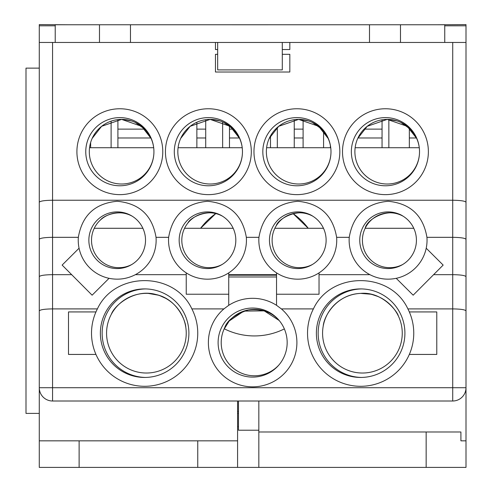 <?xml version="1.0" encoding="UTF-8"?>
<svg xmlns="http://www.w3.org/2000/svg" width="492" height="492" viewBox="0 0 492 492"><rect width="100%" height="100%" fill="white"/><g stroke="black" fill="none" stroke-linecap="round" stroke-linejoin="round"><path stroke-width="0.74" d="M465.998 239.34L465.998 276.676C465.192 275.458 460.764 274.788 452.72 274.665L452.72 237.322C460.764 237.445 465.192 238.116 465.998 239.34L465.998 202.249C465.192 201.031 460.764 200.355 452.72 200.238L52.564 200.238C44.514 200.355 40.086 201.031 39.28 202.249L39.28 42.46L52.564 42.46L52.564 237.322C44.514 237.445 40.086 238.116 39.28 239.34L39.28 202.249M465.998 202.249L465.998 42.46L452.72 42.46L452.72 237.322L426.933 237.322C423.2 215.379 410.254 203.362 388.09 201.271C365.925 203.362 352.979 215.379 349.246 237.322L336.633 237.322C332.899 215.379 319.954 203.362 297.789 201.271C275.625 203.362 262.679 215.379 258.946 237.322L246.332 237.322C242.599 215.379 229.653 203.362 207.489 201.271C185.324 203.362 172.378 215.379 168.645 237.322L156.032 237.322C152.299 215.379 139.353 203.362 117.188 201.271C95.024 203.362 82.078 215.379 78.345 237.322L52.564 237.322L52.564 274.665C44.514 274.788 40.086 275.458 39.28 276.676L39.28 239.34M452.72 42.46L282.297 42.46L282.297 69.901L217.673 69.901L217.673 42.46L52.564 42.46M282.297 49.538L289.825 49.538L289.825 42.46M217.673 49.538L215.459 49.538L215.459 42.46M119.845 194.635A42.939 42.939 -0 0 0 157.028 130.226A42.939 42.939 -0 0 0 82.662 130.226A42.939 42.939 -0 0 0 119.845 194.635M208.374 194.635A42.939 42.939 -0 0 0 245.557 130.226A42.939 42.939 -0 0 0 171.191 130.226A42.939 42.939 -0 0 0 208.374 194.635M296.904 194.635A42.939 42.939 -0 0 0 334.086 130.226A42.939 42.939 -0 0 0 259.721 130.226A42.939 42.939 -0 0 0 296.904 194.635M385.433 194.635A42.939 42.939 -0 0 0 422.622 130.226A42.939 42.939 -0 0 0 348.25 130.226A42.939 42.939 -0 0 0 385.433 194.635M217.673 54.311L215.459 54.311L215.459 72.016L289.825 72.016L289.825 54.311L282.297 54.311M39.28 401.005L39.28 68.13L26.002 68.13L26.002 413.397L39.28 413.397M39.28 440.838L79.12 440.838L79.12 467.4L39.28 467.4L39.28 276.676M67.613 24.754L39.28 24.6L39.28 44.87M465.998 276.676L465.998 440.838L460.912 440.838L465.998 440.838L465.998 467.4L237.587 467.4L237.587 401.005M238.472 426.675L237.587 426.675M465.998 42.46L465.998 24.6L437.665 24.754M465.998 389.547L465.998 68.13M276.541 276.971L228.737 276.971M276.541 305.317A44.268 44.268 0 0 0 228.737 305.317L228.737 274.665L276.541 274.665L276.541 305.317L281.369 308.902L313.404 308.902A53.118 53.118 0 0 0 337.869 381.171A53.118 53.118 0 0 0 407.886 308.902L452.72 308.902L452.72 274.665L433.612 274.665L443.157 265.083L426.213 248.214A38.954 38.954 -0 0 0 426.933 237.322M258.946 237.322A38.954 38.954 -0 0 0 319.037 272.875L319.037 294.228L276.541 294.228M276.541 272.875L276.541 274.665M168.645 237.322A38.954 38.954 -0 0 0 228.737 272.875A38.954 38.954 -0 0 0 246.332 237.322M228.737 272.875L228.737 274.665M228.737 294.228L186.24 294.228L186.24 274.665L135.392 274.665C127.041 278.952 118.258 280.176 109.052 278.318L92.115 295.188L71.672 274.665L52.564 274.665L52.564 308.902C44.514 309.019 40.086 309.689 39.28 310.913M228.737 305.317L223.909 308.902L191.874 308.902C174.445 271.197 114.82 271.197 97.391 308.902L52.564 308.902L52.564 387.721L452.72 387.721L452.72 308.902C460.764 309.019 465.192 309.689 465.998 310.913M409.332 311.934L436.779 311.934L436.779 354.431L409.332 354.431M223.909 308.902A44.268 44.268 0 0 0 220.527 373.041A44.268 44.268 0 0 0 284.751 373.041A44.268 44.268 0 0 0 281.369 308.902M95.952 354.431L68.499 354.431L68.499 311.934L95.952 311.934A53.118 53.118 0 0 0 167.409 381.171A53.118 53.118 0 0 0 191.874 308.902M97.391 308.902A53.118 53.118 0 0 0 95.952 311.934M349.246 237.322A38.954 38.954 -0 0 0 369.886 274.665C378.243 278.952 387.019 280.176 396.226 278.318L413.169 295.188L433.612 274.665M369.886 274.665L319.037 274.665M313.404 308.902C330.833 271.197 390.457 271.197 407.886 308.902M360.648 288.915A44.268 44.268 0 0 0 316.381 333.182A44.268 44.268 0 0 0 360.648 377.45A44.268 44.268 0 0 0 404.91 333.182A44.268 44.268 0 0 0 360.648 288.915M287.168 342.573A34.526 34.526 -0 0 0 235.379 312.672A34.526 34.526 -0 0 0 235.379 372.475A34.526 34.526 -0 0 0 287.168 342.573M319.037 272.875A38.954 38.954 -0 0 0 336.633 237.322M326.122 240.225A28.327 28.327 -0 0 0 283.626 215.693A28.327 28.327 -0 0 0 283.626 264.757A28.327 28.327 -0 0 0 326.122 240.225M396.226 278.318A38.954 38.954 -0 0 0 426.213 248.214M416.423 240.225A28.327 28.327 -0 0 0 373.926 215.693A28.327 28.327 -0 0 0 373.926 264.757A28.327 28.327 -0 0 0 416.423 240.225M452.72 401.005L452.72 387.721L465.998 387.721A13.278 13.278 0 0 1 452.72 401.005L52.564 401.005A13.278 13.278 0 0 1 39.28 387.721L52.564 387.721L52.564 401.005A13.278 13.278 0 0 1 39.28 387.721M258.835 467.4L258.835 401.005M258.835 431.988L460.912 431.988L460.912 440.838M238.472 413.397L237.587 413.397M237.587 440.838L79.12 440.838M79.12 467.4L237.587 467.4M258.835 430.217L238.472 430.217L238.472 401.005M144.636 288.915A44.268 44.268 0 0 0 100.368 333.182A44.268 44.268 0 0 0 144.636 377.45A44.268 44.268 0 0 0 188.897 333.182A44.268 44.268 0 0 0 144.636 288.915M78.345 237.322A38.954 38.954 -0 0 0 79.064 248.214L62.127 265.083L71.672 274.665M79.064 248.214A38.954 38.954 -0 0 0 109.052 278.318M135.392 274.665A38.954 38.954 -0 0 0 156.032 237.322M186.24 272.875L186.24 274.665M235.822 240.225A28.327 28.327 -0 0 0 193.325 215.693A28.327 28.327 -0 0 0 193.325 264.757A28.327 28.327 -0 0 0 235.822 240.225M145.521 240.225A28.327 28.327 -0 0 0 103.025 215.693A28.327 28.327 -0 0 0 103.025 264.757A28.327 28.327 -0 0 0 145.521 240.225M385.433 117.613A34.083 34.083 -0 0 0 351.349 151.696A34.083 34.083 -0 0 0 385.433 185.779A34.083 34.083 -0 0 0 419.516 151.696A34.083 34.083 -0 0 0 385.433 117.613M296.904 117.613A34.083 34.083 -0 0 0 262.82 151.696A34.083 34.083 -0 0 0 296.904 185.779A34.083 34.083 -0 0 0 330.987 151.696A34.083 34.083 -0 0 0 296.904 117.613M208.374 117.613A34.083 34.083 -0 0 0 174.291 151.696A34.083 34.083 -0 0 0 208.374 185.779A34.083 34.083 -0 0 0 242.458 151.696A34.083 34.083 -0 0 0 208.374 117.613M119.845 117.613A34.083 34.083 -0 0 0 85.762 151.696A34.083 34.083 -0 0 0 119.845 185.779A34.083 34.083 -0 0 0 153.928 151.696A34.083 34.083 -0 0 0 119.845 117.613M232.279 24.772L267.691 24.772M400.482 42.46L444.75 42.46L444.75 24.754L55.221 24.754L55.221 42.46L400.482 42.46L400.482 24.754M130.466 42.46L130.466 24.754M369.498 24.754L369.498 42.46M117.914 147.717L117.914 119.605M111.112 121.143L111.112 147.717M229.481 147.717L229.481 125.817M270.489 135.903L270.489 147.717M277.322 147.717L277.322 127.446M222.642 121.905L222.642 147.717M330.384 147.717L330.384 145.478M382.056 119.802L382.056 147.717M388.852 147.717L388.852 119.433M323.582 131.136L323.582 147.717M278.841 365.058A33.198 33.198 0 0 1 221.209 342.58A33.198 33.198 0 0 1 279.001 320.274M145.361 377.444A44.268 44.268 0 0 1 102.139 333.035A44.268 44.268 0 0 1 145.675 288.927M361.374 377.444A44.268 44.268 0 0 1 318.152 333.035A44.268 44.268 0 0 1 361.688 288.927M402.253 333.189A39.84 39.84 0 0 1 362.419 373.028A39.84 39.84 0 0 1 322.58 333.189A39.84 39.84 0 0 1 362.419 293.349A39.84 39.84 0 0 1 402.253 333.189M323.084 326.866L323.226 326.024M323.232 325.999C324.025 315.895 336.663 294.253 360.648 293.392C383.299 291.319 398.206 313.176 398.274 315.821M360.667 293.386L370.525 294.185M372.376 294.616L377.764 296.43M413.778 228.282L365.156 228.282C367.241 218.196 389.953 207.009 403.003 216.142C389.953 207.009 367.241 218.196 365.156 228.282A27.441 27.441 0 0 1 403.003 216.142M323.478 228.282L274.856 228.282A27.441 27.441 0 0 1 312.703 216.142M233.177 228.282L184.555 228.282A27.441 27.441 0 0 1 222.402 216.142M142.877 228.282L94.255 228.282A27.441 27.441 0 0 1 132.102 216.142M362.419 240.231A27.441 27.441 0 0 0 402.837 264.419A27.441 27.441 0 0 1 365.156 228.282L364.677 229.327M242.458 151.93A32.312 32.312 0 0 1 208.036 183.947A32.312 32.312 0 0 1 178.079 147.717L242.212 147.717M330.987 151.93A32.312 32.312 0 0 1 296.565 183.947A32.312 32.312 0 0 1 266.609 147.717L330.741 147.717M419.516 151.93A32.312 32.312 0 0 1 385.095 183.947A32.312 32.312 0 0 1 355.138 147.717L419.27 147.717M153.928 151.93A32.312 32.312 0 0 1 121.499 184.014A32.312 32.312 0 0 1 89.55 147.717L153.682 147.717M89.55 147.717A32.312 32.312 0 0 1 123.609 119.451A32.312 32.312 0 0 1 153.928 151.702M149.334 135.097L144.734 129.132L135.294 122.428M131.481 120.934L122.717 119.408M92.164 138.412L101.635 126.309L121.616 119.39L141.591 126.309L151.069 138.412L149.347 135.115M276.541 275.2L228.737 275.2M284.345 328.908A67.281 67.281 0 0 1 224.217 328.779M200.582 228.282A67.281 67.281 0 0 1 215.76 213.577L200.613 228.282L215.779 213.577M293.041 213.577L308.207 228.282L293.041 213.577A67.281 67.281 0 0 1 308.238 228.282M186.24 333.189A39.84 39.84 0 0 1 126.487 367.69A39.84 39.84 0 0 1 126.487 298.687A39.84 39.84 0 0 1 186.24 333.189M148.203 293.392L158.258 295.157M160.017 295.747L165.638 298.3M111.358 314.247C114.31 305.624 134.168 288.343 156.013 294.523C177.471 299.154 185.699 321.27 185.798 327.266M224.524 328.127C226.978 320.507 234.875 314.45 248.208 309.966C261.922 308.662 272.248 312.18 279.192 320.501L264.198 310.858L243.847 311.104L229.223 320.969L223.866 329.566M414.928 135.097L410.322 129.132L409.338 129.125M382.056 129.125L364.092 129.125M303.103 129.125L294.247 129.125M237.87 135.097L233.263 129.132L229.481 129.125M205.718 129.125L196.868 129.125M144.728 129.125L117.914 129.125M131.936 264.419A27.441 27.441 0 0 1 94.255 228.282M132.12 216.148C121.1 209.137 104.562 214.69 100.448 219.973C104.562 214.69 121.1 209.137 132.12 216.148M222.236 264.419A27.441 27.441 0 0 1 184.555 228.282M187.889 223.017C190.484 217.015 209.776 207.753 222.47 216.179M312.537 264.419A27.441 27.441 0 0 1 274.856 228.282M276.221 225.791C278.121 218.423 299.351 206.991 312.758 216.172M178.079 147.717A32.312 32.312 0 0 1 212.138 119.451A32.312 32.312 0 0 1 242.458 151.702M233.263 129.132L223.829 122.428M220.016 120.934L211.246 119.408M180.693 138.412L190.17 126.309L210.145 119.39L230.121 126.309L239.598 138.412L237.876 135.115M266.609 147.717A32.312 32.312 0 0 1 300.667 119.451A32.312 32.312 0 0 1 330.987 151.702M326.399 135.097L321.793 129.132L312.358 122.428M308.546 120.934L299.776 119.408M269.222 138.412L278.7 126.309L298.675 119.39L318.656 126.309L328.127 138.412L326.405 135.115M355.138 147.717A32.312 32.312 0 0 1 389.197 119.451A32.312 32.312 0 0 1 419.516 151.702M410.322 129.132L400.888 122.428M397.075 120.934L388.305 119.408M357.752 138.412L367.229 126.309L387.204 119.39L407.185 126.309L416.656 138.412L414.934 135.115M465.998 25.805L444.75 25.805M426.158 467.4L426.158 431.988M238.472 411.453L237.587 411.453M197.753 467.4L197.753 440.838M55.221 25.805L39.28 25.805M99.482 24.754L99.482 42.46M416.46 137.981L409.338 137.981M382.056 137.981L357.948 137.981M303.103 137.981L294.247 137.981M270.489 137.981L269.419 137.981M239.401 137.981L229.481 137.981M205.718 137.981L196.868 137.981M150.872 137.981L117.914 137.981M196.868 122.244L196.868 147.717M90.633 142.532L90.633 147.717M294.247 119.691L294.247 147.717M205.718 119.691L205.718 147.717M409.338 128.16L409.338 147.717M303.103 119.691L303.103 147.717"/></g></svg>
